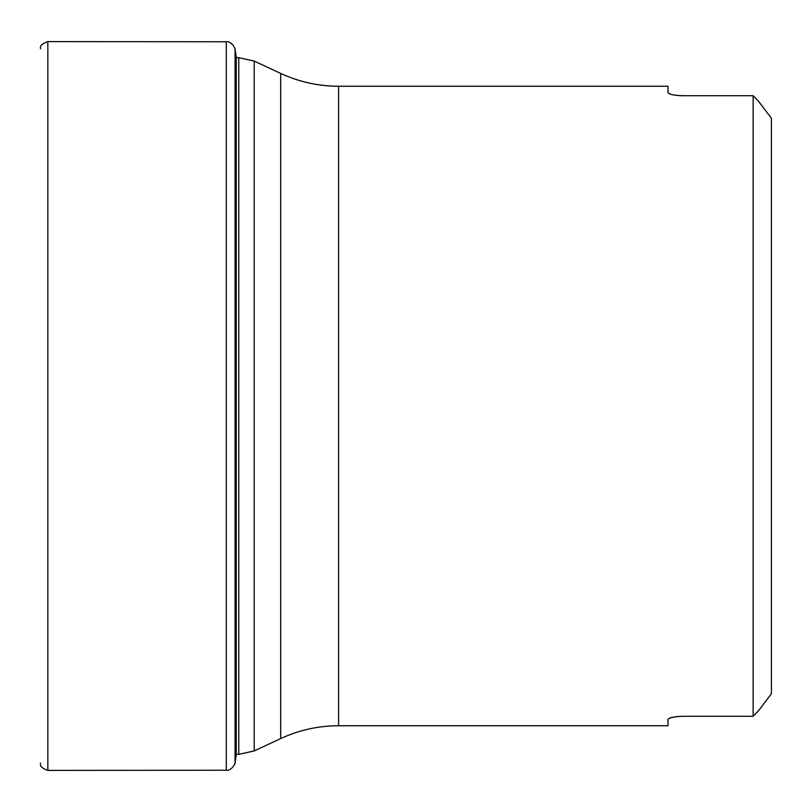 <?xml version="1.0" encoding="UTF-8"?>
<svg xmlns="http://www.w3.org/2000/svg" width="812" height="812" viewBox="0 0 812 812"><rect width="100%" height="100%" fill="white"/><g stroke="black" fill="none" stroke-linecap="round" stroke-linejoin="round"><path stroke-width="1.22" d="M40.6 48.862L40.6 48.852C39.575 46.081 41.98 43.665 47.847 41.605L47.847 770.395C41.98 768.335 39.575 765.919 40.6 763.148M771.4 118.258L758.611 101.358L771.4 118.258L771.4 693.742L758.611 710.642L753.13 716.296L758.611 710.642L771.4 693.742M338.594 86.255C318.355 86.204 299.049 81.921 280.678 73.415L280.678 738.585C299.049 730.079 318.355 725.796 338.594 725.745L338.594 86.255L667.982 86.255L667.982 92.436C668.773 94.304 673.645 95.39 682.608 95.704L753.13 95.704L758.611 101.358L753.13 95.704L753.13 716.296L682.608 716.296C673.666 716.6 668.794 717.696 667.982 719.564L668.621 718.691M682.608 95.704L678.791 95.583M676.345 95.359L674.376 95.085M672.306 94.679L670.834 94.283M669.484 93.786L667.982 92.436M669.484 718.214L674.376 716.915M676.345 716.641L678.791 716.417M667.982 719.564L667.982 725.745L338.594 725.745M235.064 762.519L235.064 49.481L236.251 57.053L236.251 754.947L235.064 762.519C236.333 761.291 232.059 771.298 226.274 770.233L226.274 41.767L47.847 41.605M280.678 73.415L254.217 61.083L254.217 750.917L280.678 738.585M236.251 754.348L238.769 754.348L238.769 57.652L236.251 57.652M226.274 770.233L47.847 770.395M235.064 49.481C236.333 50.709 232.059 40.701 226.274 41.767M236.353 754.348L236.251 754.947M238.769 754.348L254.217 750.917M254.217 61.083L238.769 57.652"/></g></svg>

